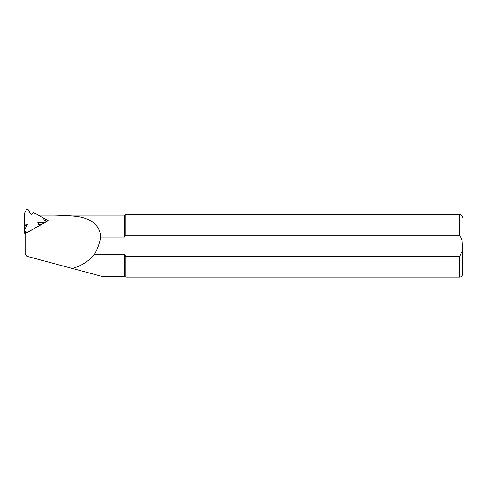 <?xml version="1.0" encoding="UTF-8"?>
<svg xmlns="http://www.w3.org/2000/svg" width="487" height="487" viewBox="0 0 487 487"><rect width="100%" height="100%" fill="white"/><g stroke="black" fill="none" stroke-linecap="round" stroke-linejoin="round"><path stroke-width="0.73" d="M27.071 232.622L25.677 232.628L25.519 231.088A1.084 1.047 -5.8 0 1 24.581 229.523L27.698 224.288L24.35 224.026L24.35 213.361L26.414 209.891A1.084 1.047 -5.8 0 1 28.295 209.879L31.412 215.071L33.335 212.399L42.893 217.665L44.962 221.11A1.084 1.047 -5.8 0 1 45.102 221.53L45.188 222.389M25.519 231.088L29.652 231.057L39.21 225.664L37.791 222.729L44.025 222.687A1.084 1.047 -5.8 0 0 45.102 221.53M26.828 225.749L24.508 225.566L24.35 224.026M25.677 232.628A1.084 1.047 174.2 0 1 24.6 231.69L24.441 230.15M41.906 224.245L38.534 224.263M25.172 234.18A2.502 2.417 174.2 0 1 25.129 234.131L25.129 253.91L26.986 256.332L72.198 268.447C80.976 266.146 88.39 261.495 94.441 254.494C97.51 249.046 99.598 243.263 100.706 237.139C99.945 223.49 88.33 218.03 77.019 216.447C64.868 215.254 51.939 214.834 38.236 215.187M25.129 234.247L25.61 233.443L48.207 220.684L42.978 217.805M100.706 237.139L124.538 237.139L124.538 215.138L38.303 215.138M26.986 256.332L102.246 276.494L124.538 276.494L124.538 254.494L94.441 254.494M124.538 237.139L125.877 235.136L459.521 235.136L462.066 240.006L462.388 245.813L462.066 251.621L459.521 256.497L125.877 256.497L124.538 254.494M125.877 235.136L125.877 214.511L124.538 215.138M124.538 276.494L125.877 277.121L125.877 256.497M462.65 245.813L462.65 273.992L462.65 245.813M44.201 219.838L44.974 220.264A2.252 2.179 174.2 0 1 46.082 221.883M25.129 234.131A2.502 2.417 174.2 0 1 24.648 232.926L24.52 231.642A2.502 2.417 174.2 0 1 24.508 231.404L24.508 230.777M24.508 229.681L24.508 225.566M25.647 233.425A2.502 2.417 174.2 0 1 24.52 231.642M44.055 223.028L44.025 222.687M459.521 235.136L459.521 214.511L125.877 214.511M125.877 277.121L459.521 277.121L459.521 256.497M459.521 277.121C461.42 276.939 462.461 275.892 462.65 273.992M459.521 214.511C461.42 214.694 462.461 215.741 462.65 217.64"/></g></svg>
